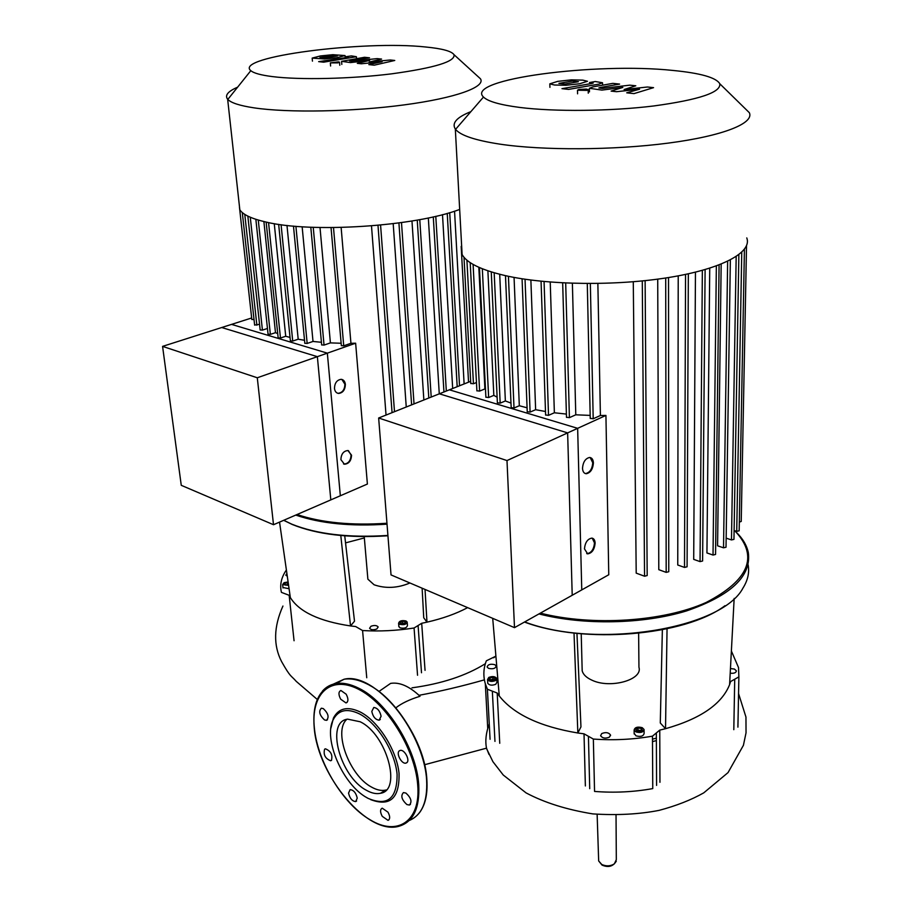 <?xml version="1.0" encoding="UTF-8"?>
<svg xmlns="http://www.w3.org/2000/svg" width="912" height="912" viewBox="0 0 912 912"><rect width="100%" height="100%" fill="white"/><g stroke="black" fill="none" stroke-linecap="round" stroke-linejoin="round"><path stroke-width="1.37" d="M273.509 524.719L340.336 495.763L327.34 353.149L231.557 324.387L162.575 346.378L181.26 485.321L273.509 524.719L257.287 377.773L162.575 346.378M327.34 353.149L257.287 377.773M239.104 203.216L239.822 209.806C243.002 214.685 251.666 218.743 265.837 222.004C311.243 233.255 415.268 226.427 459.671 209.441M237.622 87.176C227.954 91.348 224.637 95.361 227.647 99.214L227.829 99.419C231.078 102.885 239.799 105.689 253.992 107.844C287.93 112.974 352.591 111.8 404.164 104.891C455.875 98.017 485.925 86.948 480.464 78.797L477.489 76.072M425.699 47.002C442.103 48.587 451.531 51.129 453.982 54.652C455.647 61.492 434.887 67.876 391.727 73.826C350.687 78.945 299.706 80.074 272.3 76.585C260.843 75.126 253.684 73.154 250.823 70.669C233.381 56.829 364.264 40.185 425.699 47.002M341.863 379.426L344.907 384.226C344.679 389.698 342.422 392.73 338.147 393.3L337.486 393.186M334.476 388.432C334.681 382.983 336.916 379.939 341.168 379.324C343.573 379.654 344.975 381.33 345.374 384.374C345.146 389.857 342.901 392.878 338.614 393.448C336.254 393.106 334.875 391.43 334.476 388.432M348.407 450.642L351.074 455.02C350.755 460.663 348.384 463.672 343.995 464.048L343.528 463.946M340.883 459.602C341.202 453.982 343.539 450.961 347.917 450.539L351.542 455.191C351.223 460.834 348.851 463.843 344.451 464.219L340.883 459.602M251.655 317.98L221.719 327.522L317.365 356.66L330.817 499.89L367.388 484.044L355.634 343.208L317.365 356.66M341.339 345.591L343.733 345.819L350.938 343.288L355.634 343.208M321.674 344.884L324.045 345.089L330.406 342.889L341.134 343.254M304.825 343.243L307.173 343.448L313.01 341.453L321.434 342.285M290.381 340.86L292.718 341.065L298.19 339.207L304.54 340.301M278.149 337.828L280.463 338.021L285.718 336.266L290.039 337.429M268.071 334.191L270.362 334.373L275.481 332.675L277.715 333.587M260.159 329.939L262.428 330.121L267.455 328.468M254.619 325.048L259.555 324.353M251.815 319.417L254.015 319.588M275.481 332.675L263.887 221.548M285.718 336.266L274.261 223.645M298.19 339.207L286.984 225.435M313.01 341.453L302.146 226.769M330.406 342.889L320.009 227.51M454.552 211.174L464.117 383.941M442.502 214.639L452.671 388.501M428.332 217.945L439.276 393.847M411.973 220.989L423.863 399.992M393.186 223.679L406.25 407.003M371.492 225.88L386.038 415.063M350.938 343.288L341.134 227.464M319.941 57.502L324.455 57.992L337.326 55.974L332.766 55.643L319.941 57.502M324.353 58.972L336.881 57.707L345.044 55.564L332.834 54.686L320.408 55.94L312.178 58.094L324.353 58.972M323.578 62.187L356.398 56.715L351.394 55.906L345.842 56.715L348.498 57.08L347.107 57.456L318.653 61.64L323.578 62.187M338.42 61.868L330.338 62.905L337.964 62.871L339.526 62.164L338.42 61.868M390.222 59.987L369.178 62.039L381.581 59.075L377.112 58.607L351.941 61.286L349.592 60.944L350.995 60.568L369.531 57.809L364.504 57.285L341.567 61.332L350.482 62.586L369.679 60.409L357.31 63.338L361.312 63.772L382.117 61.731L368.847 64.604L374.216 65.185L394.759 60.466L390.222 59.987M514.493 627.65L581.765 589.904L577.649 428.332L449.388 389.812L378.651 418.004L391.031 574.913L514.493 627.65L506.992 460.56L378.651 418.004M577.649 428.332L506.992 460.56M492.708 618.336L499.274 695.993L497.2 693.04L487.396 689.244L485.321 683.795C483.086 675.997 483.428 668.336 486.358 660.801L495.455 656.378L493.723 657.791M485.355 663.697C465.986 675.769 441.511 683.818 411.95 687.83M489.003 754.452L486.506 748.171C485.07 740.84 485.982 732.758 489.254 723.934M379.084 691.376L390.61 683.384C399.593 681.959 409.408 686.257 420.022 696.278C409.682 699.447 401.633 703.289 395.911 707.792M656.378 740.567L652.49 741.616M652.479 739.142L656.366 738.139M409.933 582.985C397.632 588.16 385.685 588.764 374.102 584.786L367.878 579.177L367.661 576.68M387.919 535.435C348.806 537.977 316.738 534.204 291.726 524.138L283.746 520.296M283.689 520.319L292.319 524.514C317.194 534.535 349.068 538.285 387.942 535.766M295.762 515.086C320.5 523.545 350.915 526.577 387.03 524.172M386.962 523.249C351.542 525.62 321.571 522.713 297.05 514.528M288.591 585.379L282.64 584.581L284.099 582.677L288.112 581.981M399.707 624.298L398.59 623.249C399.331 620.878 401.816 620.114 406.045 620.992L407.174 622.052C406.433 624.435 403.948 625.176 399.707 624.298M407.219 622.543L407.447 625.575C406.706 627.958 404.221 628.71 399.98 627.832L398.829 626.282M370.967 626.259C374.353 625.062 376.747 625.29 378.172 626.977L376.804 628.972C373.418 630.192 371.013 629.953 369.588 628.277L370.967 626.259M287.28 576.19L285.798 575.187L286.904 573.523M402.226 621.311L404.996 621.539L405.658 622.873L403.549 623.979L400.767 623.751L400.117 622.417L402.226 621.311L402.363 623.078L401.029 623.774M404.996 621.539L405.11 623.158M404.871 623.284L402.363 623.078M288.488 584.592L285.08 584.843M288.488 584.626L285.73 585.151L283.997 584.341L284.966 583.076L288.238 582.871M287.679 582.62L287.861 584.296M284.966 583.076L285.148 584.763M289.07 588.707L282.959 587.522M364.344 537.932L345.545 542.879M279.539 522.109L290.347 597.599L289.15 595.297L281.432 592.378C279.631 584.9 281.272 577.456 286.357 570.046L286.391 569.989M340.792 535.504L350.527 625.94C319.268 621.254 299.204 611.815 290.347 597.599M344.736 535.846L354.506 621.197L350.527 625.94L355.669 626.544L362.577 630.545C379.586 631.537 396.754 630.694 414.071 628.003L417.548 675.256M425.038 589.437L426.976 622.155L421.697 623.284L414.071 628.003M467.639 607.631C456.16 613.742 442.605 618.575 426.976 622.155L423.738 617.766L422.119 588.194M366.407 790.282C340.13 776.75 325.299 721.688 347.62 719.146L360.137 721.757C386.528 734.069 402.295 790.419 380.475 793.28C376.28 794.215 371.594 793.212 366.407 790.282M386.266 789.94L385.696 790.088C381.501 791.023 376.804 790.031 371.606 787.124C349.342 775.588 333.005 731.071 346.856 719.306M330.896 728.164L333.427 718.086C338.671 708.02 347.654 706.002 360.377 712.055C378.377 721.232 396.686 750.063 399.046 773.33C399.616 798.194 390.131 806.949 370.603 799.607M359.419 713.879C377.158 722.942 395.135 751.625 397.096 774.356C397.176 798.581 387.497 806.573 368.06 798.353L367.091 797.806C342.935 784.879 323.008 738.959 333.211 719.716C338.318 709.924 347.05 707.986 359.419 713.879M348.544 793.098L350.128 789.621C353.617 790.031 355.988 792.87 357.253 798.137L355.669 801.591C352.18 801.192 349.798 798.365 348.544 793.098M324.604 749.197L325.413 748.809C330.839 751.032 332.834 754.897 331.421 760.391L330.657 760.768C325.231 758.579 323.213 754.714 324.604 749.197M323.315 708.613C328.309 713.366 329.357 717.277 326.439 720.343L324.467 719.921C319.474 715.156 318.436 711.246 321.377 708.202L323.315 708.613M346.195 694.226C348.544 698.831 348.475 701.738 346.001 702.935L340.678 699.185C338.341 694.579 338.409 691.684 340.906 690.487L346.195 694.226M381.091 716.251L379.13 720.172C375.448 719.728 372.997 716.821 371.8 711.428L373.783 707.484C377.465 707.94 379.894 710.87 381.091 716.251M406.741 762.728L405.92 763.116C401.702 764.404 395.74 753.198 399.353 750.815L400.22 750.416C404.438 749.151 410.4 760.403 406.741 762.728M406.855 804.544C401.645 799.699 400.516 795.709 403.469 792.574L405.943 793.087C411.152 797.909 412.292 801.899 409.363 805.057L406.855 804.544M382.253 816.343C380.03 812.09 380.03 809.366 382.219 808.169L387.988 812.182C390.199 816.434 390.222 819.158 388.033 820.355L382.253 816.343M638.628 633.316L638.947 667.219C643.074 679.782 610.322 689.027 592.013 680.215C586.473 677.707 583.201 674.595 582.187 670.856L582.095 667.493M748.102 564.733C749.561 572.497 747.863 580.271 742.995 588.035C721.916 628.824 596.927 649.39 524.674 621.938M538.958 613.924C583.441 625.404 643.074 624.275 686.417 610.96C730.979 595.593 751.602 576.11 748.296 552.501C746.768 545.319 742.756 538.547 736.235 532.198L734.582 530.647M734.468 530.613L735.585 531.662C758.67 556.616 748.877 580.203 706.184 602.444C663.514 621.722 592.219 626.362 540.349 613.138M488.798 677.434C492.491 676.031 495.148 676.373 496.778 678.46L495.547 680.557C491.853 681.959 489.185 681.617 487.544 679.543L488.798 677.434M496.812 679.052L496.972 682.187L495.74 684.285C492.047 685.699 489.379 685.357 487.749 683.27L487.715 682.666M635.96 731.914L634.125 730.09C634.832 727.297 637.534 726.488 642.23 727.673L644.077 729.509C643.37 732.302 640.657 733.1 635.96 731.914M644.089 730.181L644.111 733.43C643.405 736.223 640.703 737.033 636.006 735.836L634.171 733.339M730.455 668.553L734.422 669.055L736.383 670.879C736.064 672.817 734.012 673.592 730.204 673.181M601.715 733.579C605.728 731.971 608.657 732.45 610.504 734.992L609.398 737.147C605.386 738.754 602.456 738.287 600.598 735.733L601.715 733.579M494.828 664.677L496.196 665.999C495.478 668.553 492.913 669.328 488.49 668.336L487.133 667.025C487.852 664.472 490.417 663.685 494.828 664.677M637.898 728.061L641.193 728.38L642.401 730.113L640.315 731.527L637.009 731.207L635.801 729.475L637.898 728.061L637.91 730.022L636.736 730.808M641.489 730.729L637.91 730.022M641.193 728.38L641.204 730.341M494.464 679.919L492.993 679.246L489.961 679.919M492.902 677.377L495.148 678.425L494.418 680.033L491.42 680.603L489.174 679.554L489.915 677.947L492.902 677.377L492.993 679.246M489.915 677.947L490.018 679.816M731.185 654.759L731.15 655.42M524.457 622.052C583.817 644.431 684.866 635.983 724.994 605.705M574.013 633.031L577.855 732.997C540.007 726.659 513.809 714.313 499.274 695.993M576.954 633.361L580.955 726.887L577.855 732.997L584.022 733.829L585.367 785.962M495.455 656.378L495.854 655.66M593.347 739.062C613.48 740.498 633.179 739.529 652.456 736.166L652.764 788.595C633.783 792.026 614.38 792.973 594.556 791.434L593.347 739.062L584.022 733.829M667.048 628.801L665.521 728.699L659.752 730.113L652.456 736.166M737.911 727.138L738.88 676.864L730.592 681.549L729.6 684.65C721.837 704.098 700.473 718.781 665.521 728.699L660.288 722.988L662.363 629.77M738.88 676.864L738.515 667.55L731.378 650.997M734.16 598.42L729.6 684.65M461.609 245.18L462.11 254.528C466.682 262.93 481.114 269.975 505.408 275.641C547.428 285.182 616.238 286.117 669.317 277.419C722.521 268.755 752.343 252.202 746.768 237.895M470.877 111.64C456.73 117.295 451.543 123.097 455.327 129.037L455.567 129.356C460.446 135.409 475.163 140.334 499.73 144.119C542.8 150.583 613.548 150.298 668.382 143.093C723.341 135.911 754.486 123.223 749.345 112.689L743.85 107.308M672.999 70.452C700.598 73.142 716.194 77.577 719.773 83.733C721.221 92.34 699.208 99.75 653.756 105.963C610.208 111.298 554.519 111.823 519.806 107.445C499.981 104.869 487.886 101.403 483.485 97.048C464.379 79.287 595.65 62.176 672.999 70.452M590.178 457.539L592.777 462.783C592.219 469.042 589.836 472.633 585.618 473.533L585.071 473.465M582.506 468.255C583.042 462.019 585.413 458.428 589.608 457.471C591.934 457.71 593.21 459.545 593.416 462.988C592.857 469.247 590.474 472.838 586.256 473.738C583.965 473.488 582.722 471.652 582.506 468.255M592.253 538.171L594.499 542.925C593.837 549.355 591.352 552.923 587.043 553.641L586.701 553.573M584.467 548.864C585.116 542.458 587.579 538.878 591.877 538.114C593.883 538.456 594.966 540.143 595.126 543.153C594.464 549.583 591.979 553.151 587.67 553.869L584.467 548.864M470.649 381.341L439.345 393.813L567.64 432.892L572.212 595.262L608.76 574.754L605.933 415.427L567.64 432.892M590.246 418.357L593.199 418.768L600.404 415.496L605.933 415.427M566.477 417.251L569.407 417.65L575.78 414.8L590.178 415.405M545.604 414.96L548.511 415.348L554.371 412.771L566.386 414.082M527.239 411.711L530.1 412.087L535.629 409.705L545.49 411.494M511.187 407.63L514.015 407.995L519.316 405.737L527.09 407.801M497.382 402.785L500.175 403.138L505.362 400.961L510.982 403.081M485.891 397.176L488.65 397.518L493.825 395.375L497.12 397.187M476.885 390.769L479.609 391.088L484.888 388.945L485.503 389.492M470.763 383.439L473.442 383.747L476.452 382.538M484.888 388.945L478.823 267.284M493.825 395.375L487.886 270.818M505.362 400.961L499.708 274.284M519.316 405.737L514.06 277.408M535.629 409.705L530.875 280.041M554.371 412.771L550.232 282.059M575.78 414.8L572.383 283.29M721.164 264.115L717.584 545.798L723.524 547.816L726.02 547.234L730.352 259.931M709.73 268.174L706.937 552.946L713.024 555.055L715.555 554.45L719.078 264.925M695.457 272.164L693.701 559.375L700.051 561.61L702.605 560.994L705.113 269.576M678.22 275.869L677.753 565.007L684.513 567.424L687.089 566.785L688.332 273.817M657.723 279.14L658.795 569.681L666.182 572.371L668.77 571.721L668.519 277.556M633.281 281.774L636.2 573.135L644.556 576.224L647.178 575.552L645.126 280.657M600.404 415.496L597.862 283.495M726.157 538.148L731.481 539.927L733.955 539.368L738.868 254.653M734.103 530.488L736.725 531.354L739.165 530.795L744.42 249.318M739.336 522.086L741.228 521.436L746.518 245.807M558.885 83.38L564.916 84.029L578.402 81.715L572.36 81.077L558.885 83.38M565.896 85.283L579.701 83.733L587.465 81.282L582.802 80.131L571.357 79.857L557.688 81.373L549.833 83.847L554.393 84.998L565.896 85.283M568.598 89.399L598.945 84.121L602.513 82.753L595.297 81.533L589.483 82.536L593.188 83.06L591.865 83.482L561.974 88.658L568.598 89.399M586.336 89.08L578.767 89.467L577.501 90.242L586.929 90.379L588.183 89.615L586.336 89.08M647.44 87.005L624.116 89.513L635.801 85.785L629.793 85.158L602.182 88.43L598.865 87.94L600.187 87.506L619.613 84.086L612.864 83.368L593.005 86.857L589.38 88.27L601.909 90.106L622.816 87.415L611.12 91.109L616.535 91.702L639.597 89.205L626.726 92.819L634 93.617L653.562 87.655L647.44 87.005M244.781 214.388L256.865 325.219M250.276 217.227L262.428 330.121M258.278 220.066L270.362 334.373M268.561 222.585L280.463 338.021M281.09 224.694L292.718 341.065M295.91 226.301L307.173 343.448M313.238 227.327L324.045 345.089M333.496 227.59L343.733 345.819M377.99 225.321L392.069 412.657M398.92 222.938L411.62 404.871M417.24 220.088L428.811 398.008M433.28 216.874L443.95 391.978M447.245 213.362L457.186 386.711M461.176 246.4L468.54 382.185M598.625 859.617L598.671 860.951L601.76 864.485C606.275 866.457 610.47 866.252 614.346 863.881L616.318 859.628L616.033 815.134M486.506 748.171L424.536 764.746M425.049 670.354L421.697 623.284M418.095 625.598L421.504 672.76M294.063 640.748L289.15 595.297M366.749 677.753L362.577 630.545M334.955 683.761L342.365 680.158M369.554 685.288C397.005 699.584 424.787 745.001 426.656 779.498M333.04 684.262L344.063 679.246C350.869 678.163 358.462 679.691 366.841 683.84C395.113 697.076 424.73 744.283 426.634 780.102C427.682 801.716 421.88 815.191 409.203 820.515M358.781 688.241C387.03 701.613 416.738 749.083 418.745 785.004C419.828 808.089 413.33 821.815 399.239 826.169C367.73 835.973 317.992 775.941 314.252 728.152C312.075 702.764 319.337 687.899 336.038 683.555C342.832 682.484 350.413 684.046 358.781 688.241M322.46 691.091C326.063 686.975 330.589 684.467 336.038 683.555L344.063 679.246C374.433 671.437 424.73 731.834 426.85 779.703M314.401 728.3C310.559 694.26 330.155 674.789 358.302 689.153C386.38 702.981 415.291 749.185 417.707 785.061C420.945 821.37 397.267 836.612 370.192 819.82C343.151 804.384 317.524 761.953 314.401 728.3M659.946 782.314L659.752 730.113M656.344 733.316L656.583 785.403M733.807 729.68L734.719 679.315M589.722 788.663L588.434 736.417M499.742 743.28L497.2 693.04M492.343 691.25L494.965 741.399M487.396 689.244L490.075 739.301M473.1 264.412L479.609 391.088M482.334 268.778L488.65 397.518M494.179 272.779L500.175 403.138M508.429 276.29L514.015 407.995M525.038 279.232L530.1 412.087M544.065 281.512L548.511 415.348M565.691 283.028L569.407 417.65M590.338 283.564L593.199 418.768M642.287 280.942L644.556 576.224M665.703 277.989L666.182 572.371M685.55 274.409L684.513 567.424M702.354 270.362L700.051 561.61M716.353 265.939L713.024 555.055M727.639 261.277L723.524 547.816M736.178 256.546L731.481 539.927M741.752 252.236L736.725 531.354M466.91 260.171L473.442 383.747M453.982 54.652L480.464 78.797M260.171 330.041L247.836 216.098M268.071 334.294L255.85 219.313M266.144 222.072L278.16 337.93M278.662 224.352L290.392 340.974M293.47 226.096L304.825 343.357M310.798 227.225L321.674 344.987M331.045 227.601L341.35 345.705M254.63 325.151L242.296 212.553M251.826 319.508L239.468 207.263M414.025 403.902L401.497 222.585M431.205 397.062L419.771 219.621M446.321 391.031L435.788 216.292M394.497 411.7L380.578 225.07M449.719 212.656L459.534 385.765M250.823 70.669L227.829 99.419M227.647 99.214L239.822 209.806M312.451 61.138L312.178 58.094M345.226 57.73L345.067 55.814M356.535 58.459L356.41 56.886M339.777 65.276L339.538 62.312M330.6 66.017L330.338 62.905M341.818 64.433L341.567 61.332M597.132 814.325L598.671 860.951L602.011 865.078M616.284 861.179C613.069 866.48 608.327 867.791 602.068 865.112M419.018 695.309C440.074 691.399 461.871 686.257 484.397 679.862M738.56 693.587L745.959 717.071L746.039 732.803L743.417 745.309L728.038 772.601L703.768 792.847C691.205 799.938 676.351 805.775 659.194 810.346C639.301 814.268 617.185 815.453 592.846 813.903C566.66 809.651 544.407 802.651 526.076 792.893L503.242 775.018L492.913 761.68L486.666 748.832M282.937 606.035C273.646 626.852 273.212 645.377 281.614 661.633C290.757 677.867 290.734 675.051 296.263 681.389L317.308 699.481M364.23 536.621L367.878 579.177M398.863 626.783L398.59 623.249M283.005 587.944L282.64 584.581M326.439 720.343L327.476 719.773M346.001 702.935L347.13 702.308M379.13 720.172L380.315 719.488M405.92 763.116L407.083 762.409M388.033 820.355L389.014 819.74M409.363 805.057L410.434 804.395M330.657 760.768L331.615 760.209M355.669 801.591L356.603 801.021M333.211 719.716L333.427 718.086M426.862 779.817C427.774 794.295 425.209 805.41 419.144 813.151M380.475 793.28L385.696 790.088M581.218 633.772L582.187 670.856M735.585 531.662L736.235 532.198M634.171 734.012L634.125 730.09M610.504 734.992L610.516 735.688M487.749 683.27L487.544 679.543M485.321 683.795L487.738 728.494M719.773 83.733L749.345 112.689M587.67 553.869L587.043 553.641M586.256 473.738L585.618 473.533M485.891 397.324L479.438 267.558M497.393 402.933L491.26 271.913M505.487 275.652L511.187 407.789M522.074 278.776L527.239 411.871M541.067 281.227L545.615 415.12M562.67 282.88L566.489 417.4M587.282 283.564L590.246 418.505M476.896 390.906L470.204 262.645M470.774 383.564L464.003 257.287M483.485 97.048L455.567 129.356M455.327 129.037L462.11 254.528M549.936 87.347L549.833 83.847M602.558 85.181L602.524 82.992M588.263 93.195L588.194 89.821M577.592 93.822L577.501 90.242M589.46 91.838L589.38 88.27"/></g></svg>
